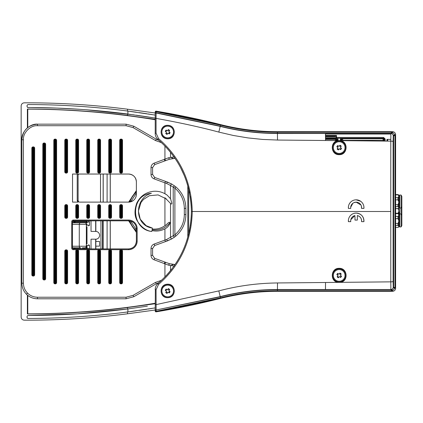 <?xml version="1.0" encoding="UTF-8"?>
<svg xmlns="http://www.w3.org/2000/svg" width="423" height="423" viewBox="0 0 423 423"><rect width="100%" height="100%" fill="white"/><g stroke="black" fill="none" stroke-linecap="round" stroke-linejoin="round"><path stroke-width="0.63" d="M335.635 280.074A5.848 5.848 0 0 0 343.83 278.969A5.848 5.848 0 0 0 342.725 270.778A5.848 5.848 0 0 0 334.53 271.878A5.848 5.848 0 0 0 335.635 280.074M339.944 273.099A2.443 2.443 0 0 1 341.218 274.072L340.304 275.273L341.504 276.187A2.443 2.443 0 0 1 340.531 277.462L339.331 276.552L338.416 277.747A2.443 2.443 0 0 1 337.142 276.774L338.056 275.574L336.893 274.691A2.401 2.401 0 0 1 337.866 273.417L339.029 274.3L339.912 273.142A2.401 2.401 0 0 1 341.192 274.115L341.218 274.072M341.467 276.156A2.401 2.401 0 0 1 340.494 277.435L340.531 277.462M337.39 275.072A1.824 1.824 0 0 1 338.363 273.792M339.532 273.633A1.824 1.824 0 0 1 340.811 274.606M340.97 275.78A1.824 1.824 0 0 1 339.997 277.054M338.448 277.71A2.401 2.401 0 0 1 337.168 276.737M338.823 277.213A1.824 1.824 0 0 1 337.549 276.24M336.856 274.664A2.443 2.443 0 0 1 337.829 273.385M335.635 152.232A5.848 5.848 0 0 0 343.83 151.127A5.848 5.848 0 0 0 342.725 142.932A5.848 5.848 0 0 0 334.53 144.037A5.848 5.848 0 0 0 335.635 152.232M341.192 146.268A2.401 2.401 0 0 0 339.912 145.295L339.944 145.258A2.443 2.443 0 0 1 341.218 146.231L340.304 147.431L341.504 148.346A2.443 2.443 0 0 1 340.531 149.62L339.331 148.706L338.416 149.906A2.443 2.443 0 0 1 337.142 148.933L338.056 147.733L336.856 146.818A2.443 2.443 0 0 1 337.829 145.544L337.866 145.57A2.401 2.401 0 0 0 336.893 146.85M341.467 148.314A2.401 2.401 0 0 1 340.494 149.594M337.39 147.225A1.824 1.824 0 0 1 338.363 145.951M339.532 145.792A1.824 1.824 0 0 1 340.811 146.765M340.97 147.939A1.824 1.824 0 0 1 339.997 149.213M338.448 149.869A2.401 2.401 0 0 1 337.168 148.896M338.823 149.372A1.824 1.824 0 0 1 337.549 148.399M337.829 145.544L339.029 146.458L339.944 145.258M398.73 214.07L398.73 227.003L398.73 214.625L397.969 213.626L398.73 211.563L398.73 194.966L397.969 194.575L395.616 194.575M395.616 213.25L397.969 213.25M395.616 213.361L397.969 213.361L398.73 213.752L398.73 211.563M398.73 215.27L398.73 205.879M398.73 210.136L397.969 208.444M401.073 226.924L401.85 225.575L401.85 196.394L401.073 195.045L399.666 195.045L399.666 226.924L401.073 226.924L401.073 195.045M399.666 226.924L399.354 226.612L399.354 211.944M398.73 195.838L397.969 194.844L395.616 194.844M397.969 194.844L397.969 194.575M395.616 197.678L397.969 197.678L398.73 196.679M398.73 201.56L397.969 199.873L395.616 199.873M397.969 199.873L397.969 197.678M398.73 194.966L398.73 208.216L397.969 208.608L398.73 207.899M395.616 208.592L397.969 208.592M398.73 207.312L397.969 206.62L395.616 206.62M397.969 206.62L397.969 204.674L398.73 202.987M395.616 204.674L397.969 204.674M401.85 206.789L401.073 208.137L399.354 207.825L399.354 195.357L399.666 195.045M397.969 213.626L395.616 213.626M395.616 216.465L397.969 216.465L398.73 215.466M398.73 220.346L397.969 218.659L395.616 218.659M397.969 218.659L397.969 216.465M398.73 227.003L397.969 227.394L395.616 227.394L397.969 227.378L398.73 226.686M398.73 226.099L397.969 225.406L395.616 225.406M397.969 225.406L397.969 223.46L398.73 221.774M395.616 223.46L397.969 223.46M82.4 247.799L85.457 247.799L82.4 247.799M84.79 222.852A1.56 1.56 90 0 1 86.35 224.412L87.016 224.412L85.43 222.852L80.55 222.852A1.56 1.269 90 0 0 79.281 224.412L79.281 246.239L86.35 246.239A1.56 1.56 90 0 1 84.79 247.799M87.016 224.412L87.016 225.253M87.016 245.398L87.138 248.576L89.48 248.576L89.48 245.456L87.138 245.456M128.661 202.115L136.375 190.561M383.058 141.071L383.058 140.32L343.259 140.32L343.058 140.674M95.693 220.832L91.035 220.869L91.035 231.418L95.862 231.423A3.881 3.881 0 0 1 99.595 235.299A3.881 3.881 0 0 1 95.862 239.18L91.035 239.185L91.035 248.909M74.448 222.852L74.448 222.075L75.019 222.075L75.024 222.852L86.556 222.852L86.556 222.075L75.024 222.075L75.035 221.292L73.11 221.292L86.572 221.292A0.777 0.566 90 0 1 87.138 222.075L87.138 222.852L85.43 222.852M152.243 228.996C156.896 229.451 161.121 228.346 164.928 225.686C166.651 224.999 168.862 221.224 170.094 222.583C169.316 225.401 167.593 227.484 164.928 228.843C160.793 230.984 156.478 231.561 151.973 230.583L152.111 229.789C159.45 230.757 165.446 228.357 170.094 222.583M151.381 193.353C129.771 194.58 130.723 229.583 151.825 231.481L152.396 228.097C133.927 225.544 134.149 197.827 151.381 193.353M164.928 197.731L170.511 203.415C171.172 204.23 171.632 204.203 171.886 203.347L170.511 198.741L167.085 195.072L164.928 193.729M174.302 158.451L169.417 159.26L154.659 164.621L152.587 167.577L152.587 174.456L154.659 177.411L167.371 182.033L171.854 184.105L175.894 186.918C182.366 192.571 185.697 199.73 185.882 208.391L185.882 214.556C185.729 223.154 182.398 230.308 175.894 236.029L171.854 238.842L167.371 240.914L154.659 245.536L152.587 248.491L152.587 255.37L154.659 258.331L169.422 263.693L174.784 264.507A1.56 0.56 90.4 0 0 174.239 265.755M78.884 174.043A0.777 0.777 0 0 0 78.107 174.815L78.879 174.043L128.576 174.043A7.799 7.799 -90 0 1 136.375 181.837C135.91 177.105 133.314 174.503 128.576 174.043A7.799 7.799 -90 0 1 136.375 181.837L136.375 194.316A7.799 7.799 -90 0 1 128.576 202.115L79.667 202.115A1.56 1.56 -90 0 1 78.625 201.718L78.107 200.708L78.107 202.115L72.529 202.115L72.529 174.043L78.096 174.043L78.107 200.555A1.56 1.56 0 0 0 78.107 200.618M155.542 282.379L156.32 283.727L159.312 282.4L156.32 283.727L133.842 296.708L126.059 298.791L37.462 298.791C33.184 298.723 29.51 297.2 26.432 294.223C23.461 291.151 21.938 287.476 21.869 283.199L21.869 139.754C21.171 132.034 29.747 123.463 37.462 124.156L126.091 124.156L133.816 126.228L156.32 139.22L159.217 140.521L156.32 139.22L155.542 140.573L133.034 127.577L126.091 125.716L37.462 125.716C30.519 125.092 22.8 132.806 23.429 139.754L23.429 283.199C23.492 287.048 24.862 290.352 27.537 293.118C30.303 295.799 33.613 297.168 37.462 297.232L126.059 297.232L133.065 295.354L155.542 282.379L161.671 280.253M325.493 133.557L390.873 133.557M342.218 140.669L340.933 140.79L340.351 140.034L341.409 139.537L340.351 139.008L340.351 140.034M387.505 139.4L387.505 141.113M390.794 139.4L386.95 139.4L386.95 141.108M155.22 119.757A785.992 785.992 0 0 0 27.781 109.145L27.781 127.529M27.781 295.423L27.781 313.855A785.992 785.992 0 0 0 155.22 303.243M136.375 232.439L128.64 220.832M100.505 202.115L100.505 174.043M110.271 174.043L110.271 202.115M110.271 220.832L110.271 248.909M334.641 140.595L336.158 139.817L336.438 140.542L336.935 139.817L338.009 140.034L337.427 140.79M336.777 140.616L336.438 140.542A7.551 7.551 0 0 0 336.274 140.61M343.851 140.685L342.202 139.32L341.916 140.547L341.419 139.817L342.202 139.32L342.191 138.76A0.777 0.777 -63.4 0 0 341.409 139.537M338.009 140.034L338.009 139.008L337.231 138.231L341.128 138.231L342.191 138.76L383.064 138.76L383.058 140.32L383.841 140.32L383.841 141.076M338.009 139.008L336.935 139.548L336.158 138.765L336.158 139.548L325.525 139.548M340.351 139.008L341.128 138.231M336.063 137.544L336.528 138.247L336.528 135.423L336.063 135.889L336.063 137.755A0.465 0.465 0 0 0 336.528 138.221L383.603 138.221L383.603 137.443L336.063 137.443L336.063 135.889L325.514 135.889M338.167 140.626L340.325 140.648C348.7 141.652 347.59 155.04 339.177 154.675C330.638 155.014 329.723 141.451 338.167 140.626L325.525 140.505L325.451 133.488L277.43 133.494C257.972 133.472 238.895 131.104 220.198 126.382L156.129 113.004A0.777 0.777 180 0 0 155.22 113.771L155.22 113.538A0.777 0.777 0 0 1 156.129 112.772L156.039 111.683L155.22 111.926A0.777 0.777 0 0 1 156.002 111.149L155.22 111.926L155.22 115.093L127.508 111.022L127.508 109.203C93.229 104.825 58.813 102.699 24.259 102.826C22.371 103.016 21.335 104.058 21.15 105.951L21.15 317.049C21.34 318.947 22.377 319.989 24.259 320.174C58.813 320.301 93.229 318.175 127.508 313.797L155.22 310.006L155.22 308.198M31.291 104.56L27.855 104.544L27.072 105.327L27.072 106.728L27.855 107.505C61.208 107.569 94.424 109.737 127.508 114.009L155.119 118.08M147.389 306.162L127.508 308.991C94.424 313.263 61.208 315.431 27.855 315.495L27.072 316.272L27.072 317.673L27.855 318.456L30.847 318.445M27.246 318.159L27.083 317.805M155.22 307.907L127.508 311.978C94.424 316.235 61.208 318.397 27.855 318.456M127.508 109.203L155.22 112.994M155.22 115.093L155.22 114.802M27.564 107.453L56.819 108.092M134.038 114.882L85.536 109.721M79.952 109.324L56.952 108.098M127.889 114.057L127.889 111.075L124.922 110.694M77.821 106.21L76.272 106.115M151.857 114.543L148.002 113.935M146.839 113.755L139.241 112.624M136.164 112.185L130.538 111.418M154.744 118.017L145.369 116.526M145.348 116.526L136.164 115.178M78.102 316.769L79.677 316.663M124.478 312.359L127.889 311.925L127.889 308.943L147.193 306.189M27.855 315.495L76.986 313.871M77.393 313.85L127.889 308.943M130.485 311.587L136.206 310.805M139.193 310.382L146.839 309.245M147.96 309.07L151.883 308.452M127.508 111.022C94.424 106.765 61.208 104.603 27.855 104.544M27.781 109.145L27.384 109.044C60.896 109.055 94.271 111.191 127.508 115.463L155.22 119.281M155.22 303.719L127.508 307.537C94.271 311.809 60.896 313.945 27.384 313.956L27.781 313.855M27.384 109.044L27.384 127.852M27.384 295.095L27.384 313.956M103.149 174.043L103.149 202.115M103.207 174.043L103.207 202.115M110.218 174.043L110.218 202.115M110.218 220.832L110.218 248.909M107.098 248.909L107.098 220.832M107.098 202.115L107.098 174.043M103.154 220.832L103.154 248.909M137.152 228.632L136.375 228.632L136.375 241.11L136.375 228.632A0.777 0.597 180 0 0 136.375 228.637L136.375 241.11L136.375 228.632A7.799 7.799 90 0 0 128.576 220.832L73.311 220.832L72.529 221.615L72.428 224.412L72.428 246.239L72.529 248.127L73.311 248.909L128.576 248.909A7.799 7.799 90 0 0 136.375 241.11A7.799 7.799 -90 0 1 128.576 248.909L128.576 249.686L73.311 249.686A1.56 1.56 -90 0 1 71.751 248.127L71.751 221.615A1.56 1.56 -90 0 1 73.311 220.055L128.576 220.055A8.576 8.576 -90 0 1 137.152 228.632L137.152 241.11A8.576 8.576 -90 0 1 128.576 249.686M164.928 193.708L164.928 182.805L165.456 181.34L171.844 184.105A1.56 0.492 119.7 0 0 171.844 184.105A1.56 0.492 119.7 0 0 170.511 185.459L166.662 183.497L154.131 178.876C152.174 178.057 151.138 176.581 151.027 174.456L151.027 167.577C151.138 165.451 152.174 163.976 154.131 163.151L168.571 157.774L174.223 156.88M161.607 142.688L155.542 140.573M174.223 266.067L168.571 265.173L154.131 259.796C152.169 258.966 151.133 257.491 151.027 255.37L151.027 248.491C151.138 246.366 152.174 244.891 154.131 244.071L166.662 239.45L174.889 234.839C181.028 229.44 184.174 222.683 184.322 214.556L184.322 208.391C184.148 200.216 181.007 193.459 174.889 188.113L170.511 185.459L170.511 198.741M174.784 158.44L175.069 158.445L174.784 158.44A1.56 0.56 -90.4 0 1 174.244 157.25M174.302 264.497L174.784 264.507M132.695 200.941A7.799 7.799 -90 0 1 128.576 202.115L132.695 200.941M132.996 200.74L132.996 200.74C134.963 199.328 136.079 197.414 136.343 195.003A0.777 0.777 5.1 0 0 136.343 195.003L136.365 194.723L136.343 195.003C136.079 197.409 134.963 199.323 132.996 200.74L132.769 200.893L132.996 200.74A0.777 0.777 -124.6 0 0 132.991 200.745M136.375 194.316L136.375 181.837L136.375 194.316A0.777 0.597 0 0 0 136.375 194.316L136.375 194.432M132.722 221.864L132.769 222.059A0.777 0.777 -57.4 0 0 132.769 222.059L132.996 222.207C134.963 223.624 136.079 225.538 136.343 227.944L136.534 228.669M130.966 221.208L132.547 221.916M128.576 220.055L128.576 220.832A7.799 7.799 -90 0 1 130.136 220.991L130.236 221.012M66.036 204.61L66.036 205.234L66.348 205.234A0.624 0.624 0 0 1 66.971 205.858L66.971 217.089L67.595 217.089A1.248 1.248 -90 0 1 66.348 218.337L66.036 218.337A1.248 1.248 -90 0 1 64.788 217.089L64.788 205.858A1.248 1.248 -90 0 1 66.036 204.61L66.348 204.61A1.248 1.248 -90 0 1 67.595 205.858L67.595 217.089M66.348 218.337L66.348 217.713A0.624 0.624 0 0 0 66.971 217.089L66.348 217.089L66.348 205.858L66.036 205.858L66.036 217.089L66.348 217.089L66.036 218.337M64.788 217.089L65.412 217.089L65.412 205.858L66.036 205.858L66.036 205.234A0.624 0.624 0 0 0 65.412 205.858L64.788 205.858M75.775 217.089L76.399 217.089L76.399 205.858A0.624 0.624 0 0 1 77.023 205.234L77.33 205.234L77.33 205.858L77.023 205.858L77.023 217.089L77.33 217.089L77.33 205.858L77.954 205.858L77.954 217.089L78.578 217.089A1.248 1.248 -90 0 1 77.33 218.337L77.023 218.337A1.248 1.248 -90 0 1 75.775 217.089L75.775 205.858A1.248 1.248 -90 0 1 77.023 204.61L77.33 204.61A1.248 1.248 -90 0 1 78.578 205.858L78.578 217.089M77.33 218.337L77.33 217.089L77.954 217.089A0.624 0.624 0 0 1 77.33 217.713L77.023 217.713L77.023 217.089L76.399 217.089A0.624 0.624 0 0 0 77.023 217.713L77.023 218.337M88.005 204.61L88.005 205.234L88.312 205.234A0.624 0.624 0 0 1 88.936 205.858L88.936 217.089L89.56 217.089A1.248 1.248 -90 0 1 88.312 218.337L88.005 218.337A1.248 1.248 -90 0 1 86.757 217.089L86.757 205.858A1.248 1.248 -90 0 1 88.005 204.61L88.312 204.61A1.248 1.248 -90 0 1 89.56 205.858L89.56 217.089M88.312 218.337L88.312 217.713A0.624 0.624 0 0 0 88.936 217.089L88.312 217.089L88.312 205.858L88.005 205.858L88.005 217.089L88.312 217.089L88.005 218.337M86.757 217.089L88.005 217.089L88.005 217.713A0.624 0.624 0 0 1 87.381 217.089L87.381 205.858L88.005 205.858L88.005 205.234A0.624 0.624 0 0 0 87.381 205.858L86.757 205.858M100.547 205.858L99.923 205.858L99.923 217.089A0.624 0.624 0 0 1 99.299 217.713L98.987 217.713L98.987 217.089L99.299 217.089L99.299 205.858L98.987 205.858L98.987 217.089L98.363 217.089L98.363 205.858A0.624 0.624 0 0 1 98.987 205.234L99.299 205.234A0.624 0.624 0 0 1 99.923 205.858L99.299 205.858L99.299 204.61A1.248 1.248 -90 0 1 100.547 205.858L100.547 217.089A1.248 1.248 -90 0 1 99.299 218.337L98.987 218.337A1.248 1.248 -90 0 1 97.739 217.089L97.739 205.858A1.248 1.248 -90 0 1 98.987 204.61L99.299 204.61M88.005 139.104L88.005 139.727A0.624 0.624 0 0 0 87.381 140.351L88.005 140.351L88.005 139.727L88.312 139.727A0.624 0.624 0 0 1 88.936 140.351L88.936 171.86L88.312 171.86L88.312 140.351L88.005 140.351L88.005 171.86L88.312 171.86L88.312 172.484L88.005 172.484A0.624 0.624 0 0 1 87.381 171.86L87.381 140.351L86.757 140.351A1.248 1.248 -90 0 1 88.005 139.104L88.312 139.104A1.248 1.248 -90 0 1 89.56 140.351L89.56 171.86A1.248 1.248 -90 0 1 88.312 173.107L88.005 173.107A1.248 1.248 -90 0 1 86.757 171.86L86.757 140.351M98.987 139.104L98.987 139.727A0.624 0.624 0 0 0 98.363 140.351L98.987 140.351L98.987 139.727L99.299 139.727A0.624 0.624 0 0 1 99.923 140.351L99.923 171.86L99.299 171.86L99.299 140.351L98.987 140.351L98.987 171.86L99.299 171.86L99.299 172.484L98.987 172.484A0.624 0.624 0 0 1 98.363 171.86L98.363 140.351L97.739 140.351A1.248 1.248 -90 0 1 98.987 139.104L99.299 139.104A1.248 1.248 -90 0 1 100.547 140.351L100.547 171.86A1.248 1.248 -90 0 1 99.299 173.107L98.987 173.107A1.248 1.248 -90 0 1 97.739 171.86L97.739 140.351M77.023 139.104L77.023 139.727A0.624 0.624 0 0 0 76.399 140.351L77.023 140.351L77.023 139.727L77.33 139.727A0.624 0.624 0 0 1 77.954 140.351L77.954 171.86L77.33 171.86L77.33 140.351L77.023 140.351L77.023 171.86L77.33 171.86L77.33 172.484L77.023 172.484A0.624 0.624 0 0 1 76.399 171.86L76.399 140.351L75.775 140.351A1.248 1.248 -90 0 1 77.023 139.104L77.33 139.104A1.248 1.248 -90 0 1 78.578 140.351L78.578 171.86A1.248 1.248 -90 0 1 77.33 173.107L77.023 173.107A1.248 1.248 -90 0 1 75.775 171.86L75.775 140.351M66.036 139.104L66.036 140.351L65.412 140.351A0.624 0.624 0 0 1 66.036 139.727L66.348 139.727A0.624 0.624 0 0 1 66.971 140.351L66.971 171.86A0.624 0.624 0 0 1 66.348 172.484L66.036 172.484L66.036 171.86L66.348 171.86L66.348 140.351L66.036 140.351L66.036 171.86L65.412 171.86L65.412 140.351L64.788 140.351A1.248 1.248 -90 0 1 66.036 139.104L66.348 139.104A1.248 1.248 -90 0 1 67.595 140.351L67.595 171.86A1.248 1.248 -90 0 1 66.348 173.107L66.036 173.107A1.248 1.248 -90 0 1 64.788 171.86L64.788 140.351M88.312 283.844L88.312 283.22L88.005 283.22L88.005 282.596L88.312 282.596L88.312 251.093L88.005 251.093L88.005 282.596L87.381 282.596L87.381 251.093A0.624 0.624 0 0 1 88.005 250.469L88.312 250.469A0.624 0.624 0 0 1 88.936 251.093L88.936 282.596A0.624 0.624 0 0 1 88.312 283.22L88.312 282.596L89.56 282.596A1.248 1.248 -90 0 1 88.312 283.844L88.005 283.844A1.248 1.248 -90 0 1 86.757 282.596L86.757 251.093A1.248 1.248 -90 0 1 88.005 249.845L88.312 249.845A1.248 1.248 -90 0 1 89.56 251.093L89.56 282.596M99.299 283.844L99.299 283.22L98.987 283.22L98.987 282.596L99.299 282.596L99.299 251.093L98.987 251.093L98.987 282.596L98.363 282.596L98.363 251.093A0.624 0.624 0 0 1 98.987 250.469L99.299 250.469A0.624 0.624 0 0 1 99.923 251.093L99.923 282.596A0.624 0.624 0 0 1 99.299 283.22L99.299 282.596L100.547 282.596A1.248 1.248 -90 0 1 99.299 283.844L98.987 283.844A1.248 1.248 -90 0 1 97.739 282.596L97.739 251.093A1.248 1.248 -90 0 1 98.987 249.845L99.299 249.845A1.248 1.248 -90 0 1 100.547 251.093L100.547 282.596M77.023 249.845L77.023 250.469L77.33 250.469A0.624 0.624 0 0 1 77.954 251.093L77.954 282.596L77.33 282.596L77.33 251.093L77.023 251.093L77.023 282.596L77.33 282.596L77.023 283.844A1.248 1.248 -90 0 1 75.775 282.596L75.775 251.093A1.248 1.248 -90 0 1 77.023 249.845L77.33 249.845A1.248 1.248 -90 0 1 78.578 251.093L78.578 282.596A1.248 1.248 -90 0 1 77.33 283.844L77.023 283.844M75.775 282.596L77.023 282.596L77.023 283.22A0.624 0.624 0 0 1 76.399 282.596L76.399 251.093L77.023 251.093L77.023 250.469A0.624 0.624 0 0 0 76.399 251.093L75.775 251.093M66.036 249.845L66.036 282.596L66.348 282.596L66.348 251.093L65.412 251.093A0.624 0.624 0 0 1 66.036 250.469L66.348 250.469A0.624 0.624 0 0 1 66.971 251.093L66.971 282.596A0.624 0.624 0 0 1 66.348 283.22L66.036 283.22A0.624 0.624 0 0 1 65.412 282.596L65.412 251.093L64.788 251.093A1.248 1.248 -90 0 1 66.036 249.845L66.348 249.845A1.248 1.248 -90 0 1 67.595 251.093L67.595 282.596A1.248 1.248 -90 0 1 66.348 283.844L66.036 283.844A1.248 1.248 -90 0 1 64.788 282.596L64.788 251.093M44.071 143L44.071 278.699L44.383 278.699L44.383 144.248L43.447 144.248A0.624 0.624 0 0 1 44.071 143.624L44.383 143.624A0.624 0.624 0 0 1 45.007 144.248L45.007 278.699A0.624 0.624 0 0 1 44.383 279.323L44.071 279.323A0.624 0.624 0 0 1 43.447 278.699L43.447 144.248L42.823 144.248A1.248 1.248 -90 0 1 44.071 143L44.383 143A1.248 1.248 -90 0 1 45.631 144.248L45.631 278.699A1.248 1.248 -90 0 1 44.383 279.947L44.071 279.947A1.248 1.248 -90 0 1 42.823 278.699L42.823 144.248M55.053 139.104L55.053 282.596L55.365 282.596L55.365 140.351L54.43 140.351A0.624 0.624 0 0 1 55.053 139.727L55.365 139.727A0.624 0.624 0 0 1 55.989 140.351L55.989 282.596A0.624 0.624 0 0 1 55.365 283.22L55.053 283.22A0.624 0.624 0 0 1 54.43 282.596L54.43 140.351L53.806 140.351A1.248 1.248 -90 0 1 55.053 139.104L55.365 139.104A1.248 1.248 -90 0 1 56.613 140.351L56.613 282.596A1.248 1.248 -90 0 1 55.365 283.844L55.053 283.844A1.248 1.248 -90 0 1 53.806 282.596L53.806 140.351M33.089 146.903L33.089 274.802L33.401 274.802L33.401 148.15L32.465 148.15A0.624 0.624 0 0 1 33.089 147.527L33.401 147.527A0.624 0.624 0 0 1 34.025 148.15L34.025 274.802A0.624 0.624 0 0 1 33.401 275.426L33.089 275.426A0.624 0.624 0 0 1 32.465 274.802L32.465 148.15L31.841 148.15A1.248 1.248 -90 0 1 33.089 146.903L33.401 146.903A1.248 1.248 -90 0 1 34.649 148.15L34.649 274.802A1.248 1.248 -90 0 1 33.401 276.045L33.089 276.045A1.248 1.248 -90 0 1 31.841 274.802L31.841 148.15M122.511 205.858L121.887 205.858L121.887 217.089A0.624 0.624 0 0 1 121.264 217.713L120.952 217.713L120.952 217.089L121.264 217.089L121.264 205.858L120.952 205.858L120.952 217.089L120.328 217.089L120.328 205.858A0.624 0.624 0 0 1 120.952 205.234L121.264 205.234A0.624 0.624 0 0 1 121.887 205.858L121.264 205.858L121.264 204.61A1.248 1.248 -90 0 1 122.511 205.858L122.511 217.089A1.248 1.248 -90 0 1 121.264 218.337L120.952 218.337A1.248 1.248 -90 0 1 119.704 217.089L119.704 205.858A1.248 1.248 -90 0 1 120.952 204.61L121.264 204.61M111.529 205.858L110.905 205.858L110.905 217.089A0.624 0.624 0 0 1 110.281 217.713L109.969 217.713L109.969 217.089L110.281 217.089L110.281 205.858L109.969 205.858L109.969 217.089L109.346 217.089L109.346 205.858A0.624 0.624 0 0 1 109.969 205.234L110.281 205.234A0.624 0.624 0 0 1 110.905 205.858L110.281 205.858L110.281 204.61A1.248 1.248 -90 0 1 111.529 205.858L111.529 217.089A1.248 1.248 -90 0 1 110.281 218.337L109.969 218.337A1.248 1.248 -90 0 1 108.722 217.089L108.722 205.858A1.248 1.248 -90 0 1 109.969 204.61L110.281 204.61M120.952 249.845L120.952 250.469A0.624 0.624 0 0 0 120.328 251.093L120.952 251.093L120.952 250.469L121.264 250.469A0.624 0.624 0 0 1 121.887 251.093L121.887 282.596L121.264 282.596L121.264 251.093L120.952 251.093L120.952 282.596L121.264 282.596L121.264 283.22L120.952 283.22A0.624 0.624 0 0 1 120.328 282.596L120.328 251.093L119.704 251.093A1.248 1.248 -90 0 1 120.952 249.845L121.264 249.845A1.248 1.248 -90 0 1 122.511 251.093L122.511 282.596A1.248 1.248 -90 0 1 121.264 283.844L120.952 283.844A1.248 1.248 -90 0 1 119.704 282.596L119.704 251.093M109.969 249.845L109.969 250.469L110.281 250.469A0.624 0.624 0 0 1 110.905 251.093L110.905 282.596A0.624 0.624 0 0 1 110.281 283.22L109.969 283.22A0.624 0.624 0 0 1 109.346 282.596L109.346 251.093L109.969 251.093L109.969 282.596L110.281 282.596L110.281 251.093L109.969 251.093L109.969 250.469A0.624 0.624 0 0 0 109.346 251.093L108.722 251.093A1.248 1.248 -90 0 1 109.969 249.845L110.281 249.845A1.248 1.248 -90 0 1 111.529 251.093L111.529 282.596A1.248 1.248 -90 0 1 110.281 283.844L109.969 283.844A1.248 1.248 -90 0 1 108.722 282.596L108.722 251.093M121.264 173.107L121.264 172.484L120.952 172.484A0.624 0.624 0 0 1 120.328 171.86L120.328 140.351L119.704 140.351A1.248 1.248 -90 0 1 120.952 139.104L121.264 139.104A1.248 1.248 -90 0 1 122.511 140.351L122.511 171.86A1.248 1.248 -90 0 1 121.264 173.107L120.952 173.107A1.248 1.248 -90 0 1 119.704 171.86L119.704 140.351M120.952 139.104L120.952 139.727A0.624 0.624 0 0 0 120.328 140.351L120.952 140.351L120.952 171.86L121.264 171.86L121.264 140.351L120.952 140.351L121.264 139.104M122.511 140.351L121.264 140.351L121.264 139.727A0.624 0.624 0 0 1 121.887 140.351L121.887 171.86L121.264 171.86L121.264 172.484A0.624 0.624 0 0 0 121.887 171.86L122.511 171.86M110.281 173.107L110.281 171.86L110.905 171.86A0.624 0.624 0 0 1 110.281 172.484L109.969 172.484L109.969 171.86L110.281 171.86L110.281 140.351L109.969 140.351L109.969 171.86L109.346 171.86L109.346 140.351A0.624 0.624 0 0 1 109.969 139.727L110.281 139.727A0.624 0.624 0 0 1 110.905 140.351L110.905 171.86L111.529 171.86A1.248 1.248 -90 0 1 110.281 173.107L109.969 173.107A1.248 1.248 -90 0 1 108.722 171.86L108.722 140.351A1.248 1.248 -90 0 1 109.969 139.104L110.281 139.104A1.248 1.248 -90 0 1 111.529 140.351L111.529 171.86M77.816 202.115L77.219 200.555L78.107 200.555L78.625 201.718M78.578 205.858L77.954 205.858A0.624 0.624 0 0 0 77.33 205.234L77.33 204.61M65.412 217.089A0.624 0.624 0 0 0 66.036 217.713L66.036 217.089L65.412 217.089M121.264 283.844L121.264 283.22A0.624 0.624 0 0 0 121.887 282.596L122.511 282.596M88.312 173.107L88.312 172.484A0.624 0.624 0 0 0 88.936 171.86L89.56 171.86M108.722 217.089L109.346 217.089A0.624 0.624 0 0 0 109.969 217.713L109.969 218.337M86.757 282.596L87.381 282.596A0.624 0.624 0 0 0 88.005 283.22L88.005 283.844M119.704 217.089L120.328 217.089A0.624 0.624 0 0 0 120.952 217.713L120.952 218.337M77.33 283.844L77.33 283.22A0.624 0.624 0 0 0 77.954 282.596L78.578 282.596M64.788 171.86L65.412 171.86A0.624 0.624 0 0 0 66.036 172.484L66.036 173.107M99.299 173.107L99.299 172.484A0.624 0.624 0 0 0 99.923 171.86L100.547 171.86M97.739 217.089L98.363 217.089A0.624 0.624 0 0 0 98.987 217.713L98.987 218.337M97.739 282.596L98.363 282.596A0.624 0.624 0 0 0 98.987 283.22L98.987 283.844M108.722 171.86L109.346 171.86A0.624 0.624 0 0 0 109.969 172.484L109.969 173.107M77.33 173.107L77.33 172.484A0.624 0.624 0 0 0 77.954 171.86L78.578 171.86M132.996 222.207C134.963 223.624 136.079 225.533 136.343 227.944L136.507 228.357M170.643 157.25L173.509 158.488L169.919 159.117M164.928 145.961L164.928 159.228L165.456 160.692L169.417 159.26L168.571 157.774M174.715 185.983A1.56 0.46 126.8 0 0 174.71 185.977A1.56 0.46 126.8 0 0 173.219 187.23L173.219 235.722A1.56 0.46 -126.8 0 0 174.71 236.97L171.844 238.847A1.56 0.492 -119.7 0 1 171.844 238.847A1.56 0.492 -119.7 0 1 170.511 237.493L170.511 203.415M171.844 184.105L175.894 186.918L174.889 188.113L174.889 234.839L175.894 236.029L174.71 236.97A1.56 0.46 -126.8 0 0 174.715 236.965M171.844 238.847L165.456 241.607L164.928 240.142L164.928 228.843M164.383 263.524L164.917 262.059L165.456 262.255L164.928 263.725L164.928 277.039M165.456 262.255L169.417 263.688L168.571 265.173M170.643 265.697L173.509 264.46L169.412 263.688M72.529 222.852L82.4 222.852M75.024 247.799L75.024 248.576L86.556 248.576L86.556 247.344L85.457 247.799M72.529 247.799L80.55 247.799A1.56 1.269 -90 0 1 79.281 246.239L72.428 246.239M86.556 247.344L87.016 245.61M95.862 241.459L95.799 246.138L99.542 246.138L99.542 241.459L95.862 241.459L95.862 239.18M100.938 248.909L100.938 220.832M102.525 220.832L102.525 248.909M102.731 220.832L102.731 248.909M95.862 246.138L95.862 248.909M95.661 239.185L95.661 248.909M72.899 220.949L76.775 220.949M85.034 220.949L91.035 220.949M95.661 220.869L95.661 231.418M95.862 220.832L95.862 231.423M390.783 141.145L390.783 139.4M387.664 139.4L387.664 141.113M170.892 127.101A5.848 5.848 0 0 0 162.797 128.793A5.848 5.848 0 0 0 164.494 136.888A5.848 5.848 0 0 0 172.589 135.191A5.848 5.848 0 0 0 170.892 127.101M170.067 132.584A2.443 2.443 0 0 1 169.189 133.927L167.926 133.102L167.101 134.366A2.443 2.443 0 0 1 165.758 133.488L166.583 132.225L165.319 131.4A2.443 2.443 0 0 1 166.197 130.057L167.46 130.881L168.285 129.618A2.443 2.443 0 0 1 169.628 130.496L168.803 131.759L170.025 132.558A2.401 2.401 0 0 1 169.147 133.901M165.319 131.4L165.361 131.426A2.401 2.401 0 0 1 166.239 130.083L166.197 130.057M169.501 132.214A1.824 1.824 0 0 1 168.624 133.562M167.471 133.805A1.824 1.824 0 0 1 166.123 132.922M165.885 131.77A1.824 1.824 0 0 1 166.762 130.427M168.285 129.618L168.259 129.66A2.401 2.401 0 0 1 169.602 130.538L169.628 130.496M167.915 130.184A1.824 1.824 0 0 1 169.263 131.061M167.127 134.324A2.401 2.401 0 0 1 165.784 133.446L165.758 133.488M170.892 286.112A5.848 5.848 0 0 0 162.797 287.809A5.848 5.848 0 0 0 164.494 295.899A5.848 5.848 0 0 0 172.589 294.207A5.848 5.848 0 0 0 170.892 286.112M166.355 293.054A2.443 2.443 0 0 1 165.758 292.505L166.583 291.241L165.319 290.416A2.443 2.443 0 0 1 166.197 289.073L167.46 289.898L168.285 288.634A2.443 2.443 0 0 1 169.628 289.512L168.803 290.775L170.025 291.574A2.401 2.401 0 0 1 169.147 292.917L167.926 292.119L167.101 293.382A2.443 2.443 0 0 1 166.355 293.054M165.361 290.442A2.401 2.401 0 0 1 166.239 289.099L166.197 289.073M169.501 291.23A1.824 1.824 0 0 1 168.624 292.573M167.471 292.816A1.824 1.824 0 0 1 166.123 291.939M165.885 290.786A1.824 1.824 0 0 1 166.762 289.438M168.285 288.634L168.259 288.676A2.401 2.401 0 0 1 169.602 289.554L169.628 289.512M167.915 289.195A1.824 1.824 0 0 1 169.263 290.078M167.127 293.34A2.401 2.401 0 0 1 165.784 292.462L165.758 292.505M170.067 291.6A2.443 2.443 0 0 1 169.189 292.943M348.906 208.407L348.399 208.407A7.794 7.794 0 0 1 356.155 199.83A7.794 7.794 0 0 1 363.912 208.407L361.554 208.407L361.39 206.086M360.941 205.012L356.155 202.173A5.457 5.457 0 0 0 350.752 208.407L348.399 208.407L348.404 206.773M349.419 203.701L350.376 202.395M353.887 202.665L356.155 202.173A5.457 5.457 0 0 1 361.554 208.407L362.067 208.407M167.693 138.797C158.747 138.844 159.069 124.997 167.693 125.324C176.56 125.261 176.317 139.051 167.693 138.797M167.693 125.409A6.583 6.583 0 0 0 161.11 131.992A6.583 6.583 0 0 0 167.693 138.575A6.583 6.583 0 0 0 174.276 131.992A6.583 6.583 0 0 0 167.693 125.409M339.177 140.991A6.583 6.583 0 0 0 332.594 147.574A6.583 6.583 0 0 0 339.177 154.162A6.583 6.583 0 0 0 345.765 147.574A6.583 6.583 0 0 0 339.177 140.991M348.404 220.034L348.399 221.657A7.794 7.794 0 0 1 356.155 213.086L354.543 213.25M167.693 284.203C158.747 284.156 159.069 298.004 167.693 297.676C176.56 297.739 176.317 283.949 167.693 284.203M167.693 284.425A6.583 6.583 0 0 0 161.11 291.008A6.583 6.583 0 0 0 167.693 297.591A6.583 6.583 0 0 0 174.276 291.008A6.583 6.583 0 0 0 167.693 284.425M155.22 119.249L155.22 118.71A0.777 0.333 -0 0 1 156.061 118.377L156.066 133.229L158.551 138.601C180.32 157.636 191.55 181.938 192.248 211.5L390.762 211.5L390.789 281.855L325.525 282.495L325.483 289.512L390.884 289.517A2.337 2.337 -63.4 0 0 393.221 287.175L393.649 287.391L393.649 135.609L392.021 133.382L392.496 132.272L394.929 134.8L394.96 135.609L394.96 287.391L394.929 288.2L392.496 290.728L391.312 290.786L391.312 289.729L391.915 289.649L392.216 290.596M340.325 282.353C348.7 281.348 347.59 267.96 339.177 268.325C330.638 267.986 329.723 281.549 338.167 282.374M339.177 268.838A6.583 6.583 0 0 0 332.594 275.426A6.583 6.583 0 0 0 339.177 282.009A6.583 6.583 0 0 0 345.765 275.426A6.583 6.583 0 0 0 339.177 268.838M390.762 211.5L390.789 141.145A2.337 0.423 -179.8 0 1 393.104 141.568L393.104 281.432A2.337 0.423 -0.2 0 1 390.789 281.855L390.884 289.517L391.312 289.729L277.43 289.729A233.565 233.565 0 0 0 220.256 296.835L220.515 297.861L156.039 311.317L156.129 310.228A0.777 0.777 180 0 1 155.22 309.462L155.22 311.074L156.039 311.317L156.129 311.841A0.777 0.777 0 0 1 155.22 311.074A0.777 0.777 0 0 0 156.129 311.841A793.083 793.083 0 0 0 220.642 298.379L156.129 311.841A793.083 793.083 0 0 0 220.642 298.379A231.973 231.973 0 0 1 277.43 291.32L391.418 291.32L392.084 290.765M155.22 113.771L155.22 133.504C155.241 135.841 156.161 137.824 157.98 139.458C179.564 158.276 190.699 182.292 191.392 211.5L191.265 206.604M157.129 138.617L165.033 146.072M218.823 132.092L220.256 126.165L156.129 112.772L156.061 118.377C180.002 122.702 200.925 127.275 218.823 132.092L233.253 135.45L247.867 137.903L262.614 139.437L277.499 140.045L277.43 131.68A231.973 231.973 0 0 1 220.642 124.621A793.083 793.083 0 0 0 156.129 111.159L220.642 124.621L220.515 125.139A232.507 232.507 0 0 0 277.43 132.214L391.344 132.214L391.312 131.68L277.43 131.68M189.536 192.872L187.955 186.268M187.675 185.269L186.543 181.631M186.252 180.774L184.761 176.751M184.338 175.704L180.547 167.577M179.759 166.107L179.421 165.493M177.449 162.125L175 158.35M174.847 158.123L172.235 154.495M171.611 153.686L169.137 150.63M168.597 149.996L165.784 146.866M191.233 206.012L190.847 201.374M190.799 200.962L190.181 196.409M187.986 236.616L189.118 232.105M189.203 231.709L190.086 227.156M190.234 226.242L190.799 222.075M190.863 221.467L191.238 216.877M191.265 216.428L191.392 211.5C190.773 240.55 179.632 264.565 157.98 283.542L165.044 276.917M165.753 276.171L168.724 272.861M169.189 272.312L171.701 269.202M174.16 265.866L174.63 265.195M175.582 263.793L177.507 260.78M177.935 260.066L180.061 256.338M180.579 255.36L182.487 251.516M182.762 250.929L184.396 247.159M184.899 245.906L185.152 245.25M186.585 241.242L187.764 237.414M155.236 111.772L155.22 111.926A0.777 0.777 0 0 1 156.129 111.159L156.039 111.683L220.515 125.139L220.256 126.165A233.565 233.565 0 0 0 277.43 133.271L391.714 133.308L391.894 132.288L392.216 132.404L391.714 133.308M340.325 140.648L390.789 141.145L390.884 133.483L391.312 133.271L391.344 132.214L391.952 132.129L391.465 131.68M392.216 132.404L392.496 131.68L391.418 131.68M391.418 291.32L392.496 291.32A3.12 3.12 0 0 0 395.616 288.2L395.616 134.8L393.596 135.122M155.357 288.058L155.22 309.462M157.98 283.542C156.156 285.187 155.236 287.175 155.22 289.496A0.777 0.28 -0 0 0 156.066 289.771L158.551 284.399L157.98 283.542L157.129 284.383M325.514 136.671L335.28 136.671L335.28 136.201L325.514 136.201M392.496 131.68A3.12 3.12 0 0 1 395.616 134.8A3.12 3.12 0 0 0 392.496 131.68M391.349 291.32L391.349 290.786M391.465 291.32L391.312 290.786L277.43 290.786A232.507 232.507 0 0 0 220.515 297.861L220.642 298.379M357.324 216.46L357.324 215.55A5.457 5.457 0 0 1 361.554 221.657L363.912 221.657L361.554 221.657C361.734 218.522 360.322 216.486 357.324 215.55L357.324 220.097L354.987 220.097L354.987 216.46M356.155 213.086A7.794 7.794 0 0 1 363.912 221.657C363.833 216.518 361.247 213.657 356.155 213.086M350.704 220.637L350.752 221.657L348.399 221.657L350.752 221.657A5.457 5.457 0 0 1 354.987 215.55L350.841 219.627M363.902 206.784L363.912 208.407L363.436 208.407M356.155 199.83L360.724 201.311M350.752 208.407L350.281 208.407M352.882 203.257L350.709 207.244M158.551 138.601L157.98 139.458M156.066 133.229A0.777 0.28 180 0 0 155.22 133.504M156.066 289.771L156.129 309.996L220.198 296.618C238.895 291.896 257.972 289.528 277.43 289.506L325.451 289.512L325.525 282.495L277.43 282.955C257.459 283.177 237.922 285.826 218.823 290.908L156.061 304.623A0.777 0.333 180 0 1 155.22 304.29M393.596 287.878L395.616 288.2A3.12 3.12 0 0 1 392.496 291.32L392.021 289.618L393.649 287.391L394.96 287.391M391.952 290.871L391.714 289.692M325.525 140.156L325.488 133.488L325.525 140.505L325.483 133.488L325.525 140.505L277.499 140.045M393.104 141.568L393.221 135.825A2.337 2.337 -116.6 0 0 390.884 133.483L325.488 133.488M354.987 220.097L357.324 220.097M158.551 284.399C180.388 265.195 191.624 240.893 192.248 211.5L191.392 211.5M393.104 281.432L393.221 287.175M325.525 282.495L325.483 289.512M87.016 246.239L86.35 246.239L86.35 224.412L72.428 224.412M87.016 225.189L89.48 225.189L88.698 225.972M136.375 191.624A27.389 27.389 0 0 0 129.507 202.062M136.375 229.901L130.707 221.129M136.375 230.995A27.12 27.12 0 0 1 129.798 220.928M75.035 221.292A0.777 0.587 90 0 0 74.448 222.075L72.529 222.075M75.024 248.909L75.024 248.576L74.448 248.576L74.448 247.799M154.131 244.071L154.659 245.536L152.587 248.491L152.587 255.37L154.659 258.331L154.131 259.796M151.027 174.456L152.587 174.456L154.659 177.411L154.131 178.876M77.219 200.555L77.219 174.043M27.537 293.118L26.432 294.223C29.504 297.205 33.184 298.728 37.462 298.791L37.462 297.232M37.462 298.791L126.059 298.791L133.842 296.708L133.065 295.354M129.813 202.014A27.12 27.12 0 0 1 136.375 192.005M336.158 139.817L336.935 139.548L336.158 139.817M130.728 201.813L136.375 193.1M385.163 141.086L385.163 139.003L384.385 139.003L383.846 139.537A0.777 0.777 45 0 0 383.064 138.76L383.603 138.221L384.385 139.003L384.385 141.081M383.846 139.537L383.841 140.32M325.499 134.022L390.852 134.022M385.163 139.003L383.603 137.443M325.52 138.765L336.158 138.765L337.231 138.231M336.528 135.423L325.509 135.423M325.52 138.247L336.528 138.247M127.508 313.797L127.508 311.978M336.063 137.776L325.52 137.776M127.508 114.009L127.508 115.463M127.508 307.537L127.508 308.991M129.486 220.885A27.389 27.389 0 0 0 136.375 231.376M164.928 225.686L164.928 197.742M170.511 152.296L170.511 157.234M170.511 265.718L170.511 270.704M126.059 298.791L126.059 297.232M26.432 294.223C23.455 291.151 21.933 287.476 21.869 283.199L23.429 283.199M37.462 125.716L37.462 124.156C27.992 125.081 22.794 130.279 21.869 139.754L23.429 139.754M37.462 124.156L126.091 124.156L126.091 125.716M126.091 124.156L133.816 126.228L133.034 127.577M75.775 205.858L77.023 205.858L77.023 204.61M66.348 204.61L66.348 205.858L67.595 205.858M88.312 204.61L88.312 205.858L89.56 205.858M120.952 173.107L120.952 171.86L119.704 171.86M122.511 251.093L121.264 251.093L121.264 249.845M120.952 283.844L120.952 282.596L119.704 282.596M89.56 140.351L88.312 140.351L88.312 139.104M88.005 173.107L88.005 171.86L86.757 171.86M110.281 218.337L110.281 217.089L111.529 217.089M108.722 205.858L109.969 205.858L109.969 204.61M88.312 249.845L88.312 251.093L89.56 251.093M86.757 251.093L88.005 251.093L88.005 249.845M121.264 218.337L121.264 217.089L122.511 217.089M119.704 205.858L120.952 205.858L120.952 204.61M33.089 276.045L33.089 274.802L31.841 274.802M33.401 146.903L33.401 148.15L34.649 148.15M34.649 274.802L33.401 274.802L33.401 276.045M55.053 283.844L55.053 282.596L53.806 282.596M55.365 139.104L55.365 140.351L56.613 140.351M56.613 282.596L55.365 282.596L55.365 283.844M44.071 279.947L44.071 278.699L42.823 278.699M44.383 143L44.383 144.248L45.631 144.248M45.631 278.699L44.383 278.699L44.383 279.947M66.036 283.844L66.036 282.596L64.788 282.596M66.348 249.845L66.348 251.093L67.595 251.093M67.595 282.596L66.348 282.596L66.348 283.844M77.33 249.845L77.33 251.093L78.578 251.093M66.348 139.104L66.348 140.351L67.595 140.351M67.595 171.86L66.348 171.86L66.348 173.107M100.547 140.351L99.299 140.351L99.299 139.104M98.987 173.107L98.987 171.86L97.739 171.86M99.299 218.337L99.299 217.089L100.547 217.089M97.739 205.858L98.987 205.858L98.987 204.61M99.299 249.845L99.299 251.093L100.547 251.093M97.739 251.093L98.987 251.093L98.987 249.845M110.281 139.104L110.281 140.351L111.529 140.351M108.722 140.351L109.969 140.351L109.969 139.104M78.578 140.351L77.33 140.351L77.33 139.104M77.023 173.107L77.023 171.86L75.775 171.86M108.722 282.596L109.969 282.596L109.969 283.844M111.529 282.596L110.281 282.596L110.281 283.844M110.281 249.845L110.281 251.093L111.529 251.093M137.152 241.11L136.375 241.11C135.91 245.848 133.314 248.444 128.576 248.909M73.311 220.832L73.311 220.055M72.529 221.615L71.751 221.615M73.311 249.686L73.311 248.909M72.529 248.127L71.751 248.127M165.456 160.692L164.917 160.888L164.383 159.423M164.917 160.888L154.659 164.621L154.131 163.151M154.659 164.621L152.587 167.577L151.027 167.577M167.365 182.033L166.662 183.497M175.894 186.918C182.382 192.608 185.708 199.767 185.882 208.391L184.322 208.391M175.894 236.029C182.382 230.339 185.708 223.185 185.882 214.556L184.322 214.556M167.365 240.92L166.662 239.45M152.587 248.491L151.027 248.491M152.587 255.37L151.027 255.37M89.48 225.189L89.48 222.075L86.556 222.075L86.572 221.292M72.671 248.576L74.448 248.576A0.777 0.587 -90 0 0 74.506 248.909M86.995 243.902L86.995 226.749L86.995 243.902M87.08 248.909A0.777 0.566 -90 0 0 87.138 248.576L86.556 248.576L86.556 248.909M156.002 111.149A0.777 0.777 0 0 1 156.129 111.159A793.083 793.083 0 0 1 220.642 124.621M393.221 135.825L394.96 135.609M155.22 309.229A0.777 0.777 0 0 0 156.129 309.996L220.256 296.835L218.823 290.908M391.344 132.214L391.349 131.68M277.43 291.32L277.499 282.955M187.796 237.298L187.796 185.702L187.796 237.298M188.69 189.086L188.69 233.914M398.73 214.324L399.354 215.312M397.969 208.608L395.616 208.608M398.73 205.752L399.354 206.736M398.73 197.435L399.354 196.446M398.73 224.534L399.354 225.522M401.85 215.18L401.073 213.832L399.354 214.144M398.73 216.216L399.354 215.233M89.48 245.456L88.698 244.679M85.034 220.832L85.034 221.292M72.534 221.552L73.11 221.292M151.825 231.481C146.289 230.852 141.467 227.384 137.364 221.076C134.429 216.365 134.239 210.368 136.788 203.082C140.267 196.156 145.798 192.232 153.385 191.318C158.403 190.916 162.971 192.169 167.085 195.072M156.32 139.22L133.816 126.228M136.343 227.944L136.37 228.32M154.659 245.536L165.456 241.607M166.53 199.027L158.075 194.908L149.361 195.717L143.54 199.376L140.996 202.49L138.39 211.077L140.246 219.199L146.152 225.686L152.396 228.097M89.48 248.576L89.406 248.909M89.48 222.075L88.698 221.292M76.775 220.832L76.775 221.292"/></g></svg>
